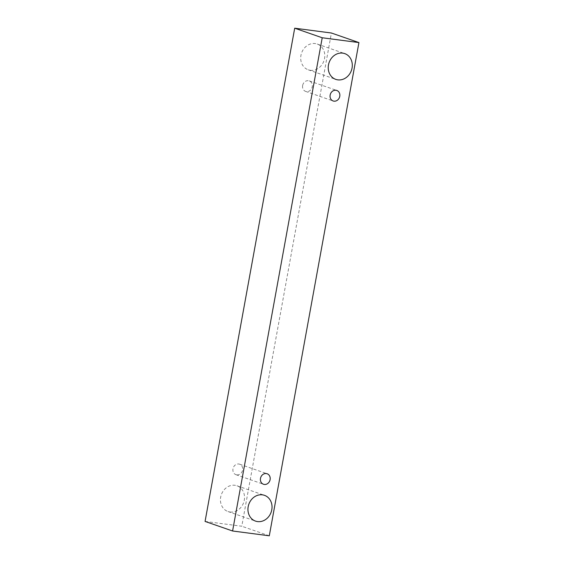 <?xml version="1.0" encoding="UTF-8"?>
<svg xmlns="http://www.w3.org/2000/svg" width="564" height="564" viewBox="0 0 564 564"><rect width="100%" height="100%" fill="white"/><g stroke="black" fill="none" stroke-linecap="round" stroke-linejoin="round"><path stroke-width="0.42" stroke-dasharray="2.82 2.11" d="M302.635 85.516A5.555 4.822 109.2 0 0 305.618 91.396A5.555 4.822 109.2 0 0 306.449 91.594A5.555 4.822 109.2 0 0 312.139 87.258A5.555 4.822 109.2 0 0 309.269 80.892A5.555 4.822 109.2 0 0 302.635 85.516M310.32 70.296A13.642 11.837 109.2 0 0 324.286 59.657A13.642 11.837 109.2 0 0 317.229 44.041A13.642 11.837 109.2 0 0 300.95 55.385A13.642 11.837 109.2 0 0 308.268 69.809A13.642 11.837 109.2 0 0 310.32 70.296M230.049 512.02A13.642 11.837 109.2 0 0 244.015 501.382A13.642 11.837 109.2 0 0 236.958 485.766A13.642 11.837 109.2 0 0 220.679 497.11A13.642 11.837 109.2 0 0 227.997 511.534A13.642 11.837 109.2 0 0 230.049 512.02M236.795 474.881A5.555 4.822 109.2 0 0 242.485 470.545A5.555 4.822 109.2 0 0 239.608 464.186A5.555 4.822 109.2 0 0 232.981 468.804A5.555 4.822 109.2 0 0 235.963 474.684A5.555 4.822 109.2 0 0 236.795 474.881M205.07 521.425L241.78 526.233L331.413 33.008M269.296 535.8L241.78 526.233M305.618 91.396L333.127 100.963M309.269 80.892L336.778 90.459M235.963 474.684L263.473 484.25M239.608 464.186L267.124 473.753M227.997 511.534L255.506 521.101M236.958 485.766L264.467 495.333M308.268 69.809L335.784 79.376M317.229 44.041L344.745 53.608"/><path stroke-width="0.85" d="M330.144 95.083A5.555 4.822 -70.8 0 1 336.778 90.459A5.555 4.822 -70.8 0 1 339.507 97.297A5.555 4.822 -70.8 0 1 333.127 100.963A5.555 4.822 -70.8 0 1 330.144 95.083M358.93 42.575L331.413 33.008L294.704 28.2L205.07 521.425L232.587 530.992L269.296 535.8L358.93 42.575L322.22 37.767L232.587 530.992M328.467 64.952A13.642 11.837 -70.8 0 1 344.745 53.608A13.642 11.837 -70.8 0 1 351.442 70.38A13.642 11.837 -70.8 0 1 335.784 79.376A13.642 11.837 -70.8 0 1 328.467 64.952M248.188 506.676A13.642 11.837 -70.8 0 1 264.467 495.333A13.642 11.837 -70.8 0 1 271.171 512.105A13.642 11.837 -70.8 0 1 255.506 521.101A13.642 11.837 -70.8 0 1 248.188 506.676M260.49 478.371A5.555 4.822 -70.8 0 1 267.124 473.753A5.555 4.822 -70.8 0 1 269.853 480.584A5.555 4.822 -70.8 0 1 263.473 484.25A5.555 4.822 -70.8 0 1 260.49 478.371M322.22 37.767L294.704 28.2"/></g></svg>

